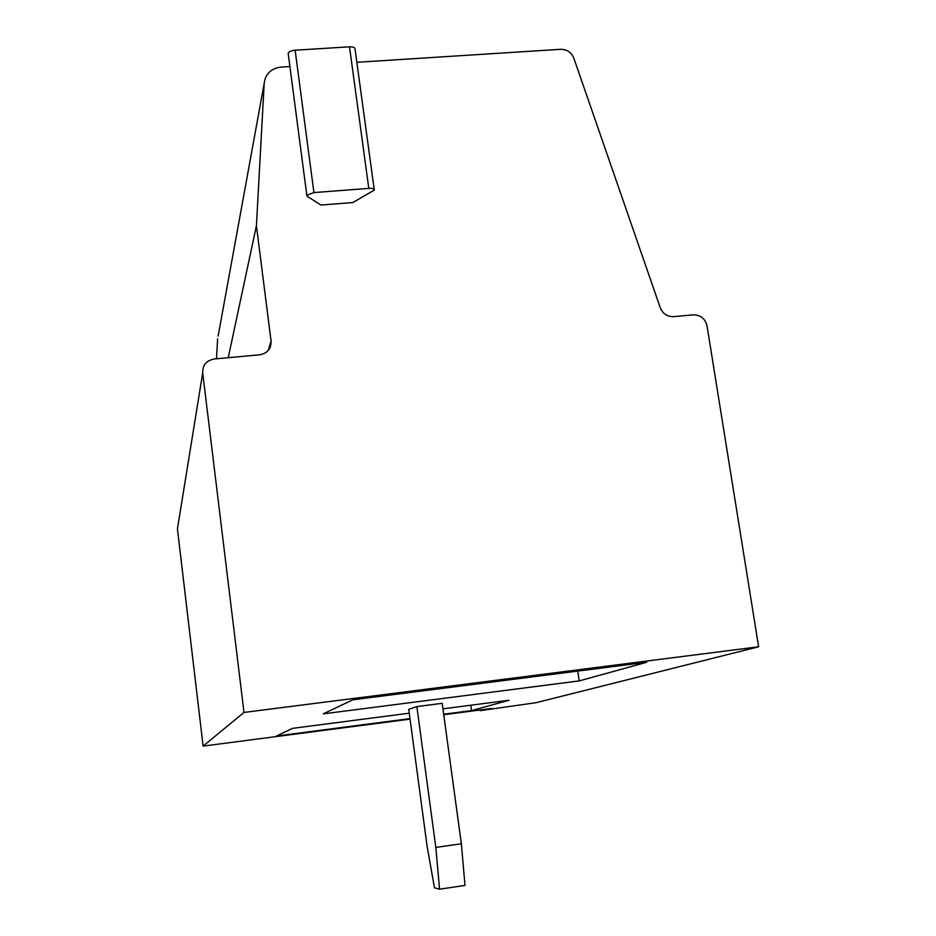 <?xml version="1.0" encoding="UTF-8"?>
<svg xmlns="http://www.w3.org/2000/svg" width="936" height="936" viewBox="0 0 936 936"><rect width="100%" height="100%" fill="white"/><g stroke="black" fill="none" stroke-linecap="round" stroke-linejoin="round"><path stroke-width="1.4" d="M288.265 54.148L288.159 53.317C288.931 51.644 291.248 50.602 295.132 50.205L349.502 46.823C353.235 46.753 355.083 47.525 355.036 49.128L374.213 189.423M307.347 196.396L306.821 195.308L313.923 192.582L368.796 188.382C372.563 188.23 374.4 188.803 374.306 190.113L352.837 202.562L320.919 205.042L307.347 196.396M409.991 718.614L276.377 736.035L292.629 728.337L409.266 713.197M442.927 708.833L509.032 700.257L471.51 710.6L470.773 705.217M443.734 714.73L491.985 708.435L480.145 710.658L536.047 702.69L758.628 646.776L707.008 325.775C705.124 318.544 700.526 314.894 693.237 314.835L673.569 316.649C667.274 316.754 662.852 313.829 660.301 307.85L573.803 58.09C571.334 52.287 566.959 49.351 560.687 49.304L356.838 62.291M471.51 710.6L443.664 714.226M289.903 66.55L280.882 67.123C271.031 68.457 265.485 73.827 264.209 83.246L256.417 225.775L228.232 357.704M264.209 83.246L218.135 336.082M217.632 338.844L216.485 358.78M256.417 225.775L271.066 341.008C271.264 348.707 267.485 353.305 259.74 354.791L214.227 358.991C206.4 360.489 202.562 365.122 202.702 372.914L177.43 528.899L203.124 746.109L410.062 719.117M202.702 372.914L243.992 712.436L203.124 746.109M439.557 889.2L434.456 887.784L427.085 846.191L408.751 709.371L416.871 706.586L435.825 847.443L439.557 889.2L464.993 885.433L461.354 843.769L442.178 703.322L416.871 706.586M461.354 843.769L435.825 847.443M579.197 680.905L323.212 713.864L352.895 699.812L646.753 662.278L579.197 680.905L577.758 671.089M243.992 712.436L758.628 646.776M295.132 50.205L313.923 192.582M349.502 46.823L368.796 188.382M268.246 350.462L271.066 341.008M288.159 53.317L306.821 195.308"/></g></svg>
